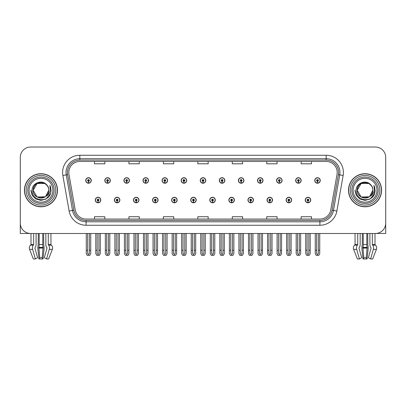 <?xml version="1.0" encoding="UTF-8"?>
<svg xmlns="http://www.w3.org/2000/svg" width="406" height="406" viewBox="0 0 406 406"><rect width="100%" height="100%" fill="white"/><g stroke="black" fill="none" stroke-linecap="round" stroke-linejoin="round"><path stroke-width="0.61" d="M247.949 200.036A2.756 2.756 0 0 0 250.705 202.792A2.756 2.756 0 0 0 253.461 200.036A2.756 2.756 0 0 0 250.705 197.28A2.756 2.756 0 0 0 247.949 200.036M209.785 200.036A2.756 2.756 0 0 0 212.541 202.792A2.756 2.756 0 0 0 215.297 200.036A2.756 2.756 0 0 0 212.541 197.28A2.756 2.756 0 0 0 209.785 200.036M267.036 200.036A2.756 2.756 0 0 0 269.792 202.792A2.756 2.756 0 0 0 272.548 200.036A2.756 2.756 0 0 0 269.792 197.28A2.756 2.756 0 0 0 267.036 200.036M286.118 200.036A2.756 2.756 0 0 0 288.874 202.792A2.756 2.756 0 0 0 291.63 200.036A2.756 2.756 0 0 0 288.874 197.28A2.756 2.756 0 0 0 286.118 200.036M190.703 200.036A2.756 2.756 0 0 0 193.459 202.792A2.756 2.756 0 0 0 196.215 200.036A2.756 2.756 0 0 0 193.459 197.28A2.756 2.756 0 0 0 190.703 200.036M171.621 200.036A2.756 2.756 0 0 0 174.377 202.792A2.756 2.756 0 0 0 177.133 200.036A2.756 2.756 0 0 0 174.377 197.28A2.756 2.756 0 0 0 171.621 200.036M152.539 200.036A2.756 2.756 0 0 0 155.295 202.792A2.756 2.756 0 0 0 158.051 200.036A2.756 2.756 0 0 0 155.295 197.28A2.756 2.756 0 0 0 152.539 200.036M133.452 200.036A2.756 2.756 0 0 0 136.208 202.792A2.756 2.756 0 0 0 138.964 200.036A2.756 2.756 0 0 0 136.208 197.28A2.756 2.756 0 0 0 133.452 200.036M114.37 200.036A2.756 2.756 0 0 0 117.126 202.792A2.756 2.756 0 0 0 119.882 200.036A2.756 2.756 0 0 0 117.126 197.28A2.756 2.756 0 0 0 114.37 200.036M95.288 200.036A2.756 2.756 0 0 0 98.044 202.792A2.756 2.756 0 0 0 100.8 200.036A2.756 2.756 0 0 0 98.044 197.28A2.756 2.756 0 0 0 95.288 200.036M228.867 200.036A2.756 2.756 0 0 0 231.623 202.792A2.756 2.756 0 0 0 234.379 200.036A2.756 2.756 0 0 0 231.623 197.28A2.756 2.756 0 0 0 228.867 200.036M238.408 180.472A2.756 2.756 0 0 0 241.164 183.228A2.756 2.756 0 0 0 243.92 180.472A2.756 2.756 0 0 0 241.164 177.716A2.756 2.756 0 0 0 238.408 180.472M257.495 180.472A2.756 2.756 0 0 0 260.251 183.228A2.756 2.756 0 0 0 263.007 180.472A2.756 2.756 0 0 0 260.251 177.716A2.756 2.756 0 0 0 257.495 180.472M276.577 180.472A2.756 2.756 0 0 0 279.333 183.228A2.756 2.756 0 0 0 282.089 180.472A2.756 2.756 0 0 0 279.333 177.716A2.756 2.756 0 0 0 276.577 180.472M200.244 180.472A2.756 2.756 0 0 0 203 183.228A2.756 2.756 0 0 0 205.756 180.472A2.756 2.756 0 0 0 203 177.716A2.756 2.756 0 0 0 200.244 180.472M295.659 180.472A2.756 2.756 0 0 0 298.415 183.228A2.756 2.756 0 0 0 301.171 180.472A2.756 2.756 0 0 0 298.415 177.716A2.756 2.756 0 0 0 295.659 180.472M181.162 180.472A2.756 2.756 0 0 0 183.918 183.228A2.756 2.756 0 0 0 186.674 180.472A2.756 2.756 0 0 0 183.918 177.716A2.756 2.756 0 0 0 181.162 180.472M162.08 180.472A2.756 2.756 0 0 0 164.836 183.228A2.756 2.756 0 0 0 167.592 180.472A2.756 2.756 0 0 0 164.836 177.716A2.756 2.756 0 0 0 162.08 180.472M142.993 180.472A2.756 2.756 0 0 0 145.749 183.228A2.756 2.756 0 0 0 148.505 180.472A2.756 2.756 0 0 0 145.749 177.716A2.756 2.756 0 0 0 142.993 180.472M123.911 180.472A2.756 2.756 0 0 0 126.667 183.228A2.756 2.756 0 0 0 129.423 180.472A2.756 2.756 0 0 0 126.667 177.716A2.756 2.756 0 0 0 123.911 180.472M104.829 180.472A2.756 2.756 0 0 0 107.585 183.228A2.756 2.756 0 0 0 110.341 180.472A2.756 2.756 0 0 0 107.585 177.716A2.756 2.756 0 0 0 104.829 180.472M85.747 180.472A2.756 2.756 0 0 0 88.503 183.228A2.756 2.756 0 0 0 91.259 180.472A2.756 2.756 0 0 0 88.503 177.716A2.756 2.756 0 0 0 85.747 180.472M219.326 180.472A2.756 2.756 0 0 0 222.082 183.228A2.756 2.756 0 0 0 224.838 180.472A2.756 2.756 0 0 0 222.082 177.716A2.756 2.756 0 0 0 219.326 180.472M305.2 200.036A2.756 2.756 0 0 0 307.956 202.792A2.756 2.756 0 0 0 310.712 200.036A2.756 2.756 0 0 0 307.956 197.28A2.756 2.756 0 0 0 305.2 200.036M314.741 180.472A2.756 2.756 0 0 0 317.497 183.228A2.756 2.756 0 0 0 320.253 180.472A2.756 2.756 0 0 0 317.497 177.716A2.756 2.756 0 0 0 314.741 180.472M376.057 233.46L385.7 233.486L385.7 157.361A10.333 10.333 0 0 0 375.367 147.028L30.633 147.028A10.333 10.333 0 0 0 20.3 157.361L20.3 233.486L30.988 233.486L30.988 244.564L33.662 244.564L33.333 245.133A3.791 2.68 90 0 0 32.637 249.365L35.368 258.972L37.626 257.688L34.896 248.081L35.205 247.381A3.791 2.68 90 0 0 36.098 244.564L36.098 233.486L38.291 233.486L38.174 245.133A3.791 0.979 -90 0 0 37.915 249.365L38.915 258.972L39.742 257.688L38.859 247.381A3.791 0.979 -90 0 0 39.184 244.564L39.184 233.486M24.431 190.257A16.534 16.534 0 0 0 40.965 206.791A16.534 16.534 0 0 0 57.5 190.257A16.534 16.534 0 0 0 40.965 173.722A16.534 16.534 0 0 0 24.431 190.257M348.5 190.257A16.534 16.534 0 0 0 365.035 206.791A16.534 16.534 0 0 0 381.569 190.257A16.534 16.534 0 0 0 365.035 173.722A16.534 16.534 0 0 0 348.5 190.257M68.802 172.479A11.023 11.023 0 0 1 79.825 161.456L326.175 161.456A11.023 11.023 0 0 1 337.031 174.397L330.763 209.943A11.023 11.023 0 0 1 319.908 219.052L86.092 219.052A11.023 11.023 0 0 1 75.237 209.943L68.969 174.397A11.023 11.023 0 0 1 68.802 172.479M67.421 172.479A12.398 12.398 0 0 0 67.609 174.636L73.877 210.181A12.398 12.398 0 0 0 86.092 220.428L319.908 220.428A12.398 12.398 0 0 0 332.123 210.181L338.391 174.636A12.398 12.398 0 0 0 326.175 160.081L79.825 160.081A12.398 12.398 0 0 0 67.421 172.479M62.859 175.473A17.225 17.225 0 0 1 79.825 155.259L326.175 155.259A17.225 17.225 0 0 1 343.141 175.473L336.873 211.018A17.225 17.225 0 0 1 319.908 225.254L86.092 225.254A17.225 17.225 0 0 1 69.127 211.018L62.859 175.473L66.254 174.874A13.779 13.779 0 0 1 79.825 158.7L326.175 158.7A13.779 13.779 0 0 1 339.746 174.874L333.478 210.42A13.779 13.779 0 0 1 319.908 221.808L86.092 221.808A13.779 13.779 0 0 1 72.522 210.42L66.254 174.874A13.779 13.779 0 0 1 66.046 172.479M375.367 147.028L30.633 147.028M20.3 157.361L20.3 223.153A10.333 10.333 0 0 0 30.633 233.486L375.367 233.486A10.333 10.333 0 0 0 385.7 223.153L385.7 157.361M197.834 161.456L197.834 163.791L208.166 163.791L208.166 161.456M163.39 161.456L163.39 163.791L173.722 163.791L173.722 161.456M128.941 161.456L128.941 163.791L139.273 163.791L139.273 161.456M94.496 161.456L94.496 163.791L104.829 163.791L104.829 161.456M232.278 161.456L232.278 163.791L242.61 163.791L242.61 161.456M266.727 161.456L266.727 163.791L277.059 163.791L277.059 161.456M301.171 161.456L301.171 163.791L311.503 163.791L311.503 161.456M208.166 219.052L208.166 216.718L197.834 216.718L197.834 219.052M173.722 219.052L173.722 216.718L163.39 216.718L163.39 219.052M139.273 219.052L139.273 216.718L128.941 216.718L128.941 219.052M104.829 219.052L104.829 216.718L94.496 216.718L94.496 219.052M242.61 219.052L242.61 216.718L232.278 216.718L232.278 219.052M277.059 219.052L277.059 216.718L266.727 216.718L266.727 219.052M311.503 219.052L311.503 216.718L301.171 216.718L301.171 219.052M308.819 233.486L308.819 253.42L307.956 254.653L307.093 253.42L307.093 250.223L305.718 250.223L305.718 253.669L306.713 255.394L309.199 255.394L310.194 253.669L310.194 233.486M307.921 200.899L307.844 202.619A2.583 2.583 0 0 1 305.373 200.036A2.583 2.583 0 0 1 307.956 197.453A2.583 2.583 0 0 1 310.539 200.036A2.583 2.583 0 0 1 308.068 202.619L307.992 200.899A0.863 0.863 0 0 0 308.819 200.036A0.863 0.863 0 0 0 307.956 199.179A0.863 0.863 0 0 0 307.093 200.036A0.863 0.863 0 0 0 307.921 200.899L307.941 200.381A0.345 0.345 0 0 1 307.611 200.036A0.345 0.345 0 0 1 307.956 199.691A0.345 0.345 0 0 1 308.301 200.036A0.345 0.345 0 0 1 307.971 200.381L307.992 200.899M305.718 233.486L305.718 250.223M307.093 233.486L307.093 250.223M308.819 250.223L310.194 250.223M318.36 233.486L318.36 253.42L317.497 254.653L316.634 253.42L316.634 250.223L315.259 250.223L315.259 253.669L316.254 255.394L318.74 255.394L319.735 253.669L319.735 233.486M317.462 181.335L317.385 183.055A2.583 2.583 0 0 1 314.914 180.472A2.583 2.583 0 0 1 317.497 177.889A2.583 2.583 0 0 1 320.08 180.472A2.583 2.583 0 0 1 317.609 183.055L317.533 181.335A0.863 0.863 0 0 0 318.36 180.472A0.863 0.863 0 0 0 317.497 179.609A0.863 0.863 0 0 0 316.634 180.472A0.863 0.863 0 0 0 317.462 181.335L317.482 180.817A0.345 0.345 0 0 1 317.152 180.472A0.345 0.345 0 0 1 317.497 180.127A0.345 0.345 0 0 1 317.842 180.472A0.345 0.345 0 0 1 317.512 180.817L317.533 181.335M315.259 233.486L315.259 250.223M316.634 233.486L316.634 250.223M318.36 250.223L319.735 250.223M289.732 233.486L289.732 253.42L288.874 254.653L288.011 253.42L288.011 250.223L286.636 250.223L286.636 253.669L287.631 255.394L290.117 255.394L291.112 253.669L291.112 233.486M288.833 200.899L288.762 202.619A2.583 2.583 0 0 1 286.291 200.036A2.583 2.583 0 0 1 288.874 197.453A2.583 2.583 0 0 1 291.457 200.036A2.583 2.583 0 0 1 288.986 202.619L288.91 200.899A0.863 0.863 0 0 0 289.732 200.036A0.863 0.863 0 0 0 288.874 199.179A0.863 0.863 0 0 0 288.011 200.036A0.863 0.863 0 0 0 288.833 200.899L288.859 200.381A0.345 0.345 0 0 1 288.529 200.036A0.345 0.345 0 0 1 288.874 199.691A0.345 0.345 0 0 1 289.219 200.036A0.345 0.345 0 0 1 288.889 200.381L288.91 200.899M286.636 233.486L286.636 250.223M288.011 233.486L288.011 250.223M289.732 250.223L291.112 250.223M270.65 233.486L270.65 253.42L269.792 254.653L268.929 253.42L268.929 250.223L267.549 250.223L267.549 253.669L268.544 255.394L271.035 255.394L272.03 253.669L272.03 233.486M269.751 200.899L269.675 202.619A2.583 2.583 0 0 1 267.209 200.036A2.583 2.583 0 0 1 269.792 197.453A2.583 2.583 0 0 1 272.375 200.036A2.583 2.583 0 0 1 269.904 202.619L269.828 200.899A0.863 0.863 0 0 0 270.65 200.036A0.863 0.863 0 0 0 269.792 199.179A0.863 0.863 0 0 0 268.929 200.036A0.863 0.863 0 0 0 269.751 200.899L269.777 200.381A0.345 0.345 0 0 1 269.447 200.036A0.345 0.345 0 0 1 269.792 199.691A0.345 0.345 0 0 1 270.137 200.036A0.345 0.345 0 0 1 269.807 200.381L269.828 200.899M267.549 233.486L267.549 250.223M268.929 233.486L268.929 250.223M270.65 250.223L272.03 250.223M251.568 233.486L251.568 253.42L250.705 254.653L249.847 253.42L249.847 250.223L248.467 250.223L248.467 253.669L249.462 255.394L251.953 255.394L252.948 253.669L252.948 233.486M250.669 200.899L250.593 202.619A2.583 2.583 0 0 1 248.122 200.036A2.583 2.583 0 0 1 250.705 197.453A2.583 2.583 0 0 1 253.293 200.036A2.583 2.583 0 0 1 250.822 202.619L250.746 200.899A0.863 0.863 0 0 0 251.568 200.036A0.863 0.863 0 0 0 250.705 199.179A0.863 0.863 0 0 0 249.847 200.036A0.863 0.863 0 0 0 250.669 200.899L250.69 200.381A0.345 0.345 0 0 1 250.365 200.036A0.345 0.345 0 0 1 250.705 199.691A0.345 0.345 0 0 1 251.05 200.036A0.345 0.345 0 0 1 250.72 200.381L250.746 200.899M248.467 233.486L248.467 250.223M249.847 233.486L249.847 250.223M251.568 250.223L252.948 250.223M299.278 233.486L299.278 253.42L298.415 254.653L297.552 253.42L297.552 250.223L296.177 250.223L296.177 253.669L297.172 255.394L299.658 255.394L300.653 253.669L300.653 233.486M298.38 181.335L298.303 183.055A2.583 2.583 0 0 1 295.832 180.472A2.583 2.583 0 0 1 298.415 177.889A2.583 2.583 0 0 1 300.998 180.472A2.583 2.583 0 0 1 298.527 183.055L298.451 181.335A0.863 0.863 0 0 0 299.278 180.472A0.863 0.863 0 0 0 298.415 179.609A0.863 0.863 0 0 0 297.552 180.472A0.863 0.863 0 0 0 298.38 181.335L298.4 180.817A0.345 0.345 0 0 1 298.07 180.472A0.345 0.345 0 0 1 298.415 180.127A0.345 0.345 0 0 1 298.76 180.472A0.345 0.345 0 0 1 298.43 180.817L298.451 181.335M296.177 233.486L296.177 250.223M297.552 233.486L297.552 250.223M299.278 250.223L300.653 250.223M280.191 233.486L280.191 253.42L279.333 254.653L278.47 253.42L278.47 250.223L277.095 250.223L277.095 253.669L278.085 255.394L280.576 255.394L281.571 253.669L281.571 233.486M279.292 181.335L279.221 183.055A2.583 2.583 0 0 1 276.75 180.472A2.583 2.583 0 0 1 279.333 177.889A2.583 2.583 0 0 1 281.916 180.472A2.583 2.583 0 0 1 279.445 183.055L279.369 181.335A0.863 0.863 0 0 0 280.191 180.472A0.863 0.863 0 0 0 279.333 179.609A0.863 0.863 0 0 0 278.47 180.472A0.863 0.863 0 0 0 279.292 181.335L279.318 180.817A0.345 0.345 0 0 1 278.988 180.472A0.345 0.345 0 0 1 279.333 180.127A0.345 0.345 0 0 1 279.678 180.472A0.345 0.345 0 0 1 279.348 180.817L279.369 181.335M277.095 233.486L277.095 250.223M278.47 233.486L278.47 250.223M280.191 250.223L281.571 250.223M261.109 233.486L261.109 253.42L260.251 254.653L259.388 253.42L259.388 250.223L258.008 250.223L258.008 253.669L259.003 255.394L261.494 255.394L262.489 253.669L262.489 233.486M260.21 181.335L260.134 183.055A2.583 2.583 0 0 1 257.663 180.472A2.583 2.583 0 0 1 260.251 177.889A2.583 2.583 0 0 1 262.834 180.472A2.583 2.583 0 0 1 260.363 183.055L260.287 181.335A0.863 0.863 0 0 0 261.109 180.472A0.863 0.863 0 0 0 260.251 179.609A0.863 0.863 0 0 0 259.388 180.472A0.863 0.863 0 0 0 260.21 181.335L260.236 180.817A0.345 0.345 0 0 1 259.906 180.472A0.345 0.345 0 0 1 260.251 180.127A0.345 0.345 0 0 1 260.591 180.472A0.345 0.345 0 0 1 260.266 180.817L260.287 181.335M258.008 233.486L258.008 250.223M259.388 233.486L259.388 250.223M261.109 250.223L262.489 250.223M242.027 233.486L242.027 253.42L241.164 254.653L240.306 253.42L240.306 250.223L238.926 250.223L238.926 253.669L239.921 255.394L242.412 255.394L243.407 253.669L243.407 233.486M241.128 181.335L241.052 183.055A2.583 2.583 0 0 1 238.581 180.472A2.583 2.583 0 0 1 241.164 177.889A2.583 2.583 0 0 1 243.747 180.472A2.583 2.583 0 0 1 241.281 183.055L241.205 181.335A0.863 0.863 0 0 0 242.027 180.472A0.863 0.863 0 0 0 241.164 179.609A0.863 0.863 0 0 0 240.306 180.472A0.863 0.863 0 0 0 241.128 181.335L241.149 180.817A0.345 0.345 0 0 1 240.819 180.472A0.345 0.345 0 0 1 241.164 180.127A0.345 0.345 0 0 1 241.509 180.472A0.345 0.345 0 0 1 241.179 180.817L241.205 181.335M238.926 233.486L238.926 250.223M240.306 233.486L240.306 250.223M242.027 250.223L243.407 250.223M42.752 233.486L42.752 244.564A3.791 0.979 90 0 0 43.077 247.381L42.188 257.688L43.016 258.972L38.915 258.972M42.188 257.688L39.742 257.688M33.662 233.486L33.662 244.564M45.837 233.486L45.837 244.564A3.791 2.68 -90 0 0 46.731 247.381L47.04 248.081L44.31 257.688L46.568 258.972L49.299 249.365A3.791 2.68 -90 0 0 48.603 245.133L48.273 244.564L48.273 233.486M50.948 233.486L50.948 244.564A0.345 0.335 -90 0 0 51.06 244.818L51.395 245.133A3.791 3.659 90 0 1 52.349 249.365L48.618 258.972L46.568 258.972M43.016 258.972L44.015 249.365A3.791 0.979 90 0 0 43.762 245.133L43.64 233.486M30.988 244.564A0.345 0.335 90 0 1 30.876 244.818L30.536 245.133A3.791 3.659 -90 0 0 29.587 249.365L33.317 258.972L35.368 258.972M362.36 233.486L362.238 245.133A3.791 0.979 -90 0 0 361.985 249.365L362.984 258.972L363.812 257.688L362.923 247.381A3.791 0.979 -90 0 0 363.248 244.564L363.248 233.486M366.816 233.486L366.816 244.564A3.791 0.979 90 0 0 367.141 247.381L366.258 257.688L367.085 258.972L362.984 258.972M366.258 257.688L363.812 257.688M357.727 233.486L357.727 244.564L357.397 245.133A3.791 2.68 90 0 0 356.701 249.365L359.432 258.972L357.382 258.972L353.651 249.365A3.791 3.659 -90 0 1 354.605 245.133L354.94 244.818A0.345 0.335 90 0 0 355.052 244.564L355.052 233.486M369.902 233.486L369.902 244.564A3.791 2.68 -90 0 0 370.795 247.381L371.104 248.081L368.374 257.688L370.632 258.972L373.363 249.365A3.791 2.68 -90 0 0 372.667 245.133L372.338 244.564L372.338 233.486M375.012 233.486L375.012 244.564A0.345 0.335 -90 0 0 375.124 244.818L375.464 245.133A3.791 3.659 90 0 1 376.413 249.365L372.683 258.972L370.632 258.972M367.085 258.972L368.085 249.365A3.791 0.979 90 0 0 367.826 245.133L367.709 233.486M359.432 258.972L361.69 257.688L358.96 248.081L359.269 247.381A3.791 2.68 90 0 0 360.163 244.564L360.163 233.486M52.887 190.257A11.921 11.921 0 0 1 40.965 202.178A11.921 11.921 0 0 1 29.049 190.257A11.921 11.921 0 0 1 40.965 178.335A11.921 11.921 0 0 1 52.887 190.257M45.218 196.783L37.073 196.996L33.18 190.257C32.703 180.208 49.233 180.208 48.756 190.257C49.233 200.3 32.703 200.3 33.18 190.257C32.85 196.428 40.925 200.397 45.609 196.509A7.785 7.785 0 0 0 47.279 185.694C43.275 178.873 31.901 182.548 32.074 190.257C31.171 200.934 47.933 203.335 50.679 193.226L51.12 190.257L49.887 185.4L50.303 190.257C49.771 193.119 48.207 195.205 45.609 196.509L44.863 196.996L37.073 196.996L33.18 190.257L37.073 183.512M24.604 190.257A16.362 16.362 0 0 1 40.965 173.895A16.362 16.362 0 0 1 57.327 190.257A16.362 16.362 0 0 1 40.965 206.618A16.362 16.362 0 0 1 24.604 190.257M48.756 190.257C49.233 200.3 32.703 200.3 33.18 190.257C32.703 180.208 49.233 180.208 48.756 190.257L45.538 196.56M39.402 182.629C35.555 183.685 33.48 186.227 33.18 190.257L37.073 183.512L44.863 183.512L47.279 185.694M49.887 185.4L50.806 187.729M50.679 193.226L46.045 199.052L40.965 200.412L35.89 199.052L32.175 195.332L30.81 190.257M376.951 190.257A11.921 11.921 0 0 1 365.035 202.178A11.921 11.921 0 0 1 353.113 190.257A11.921 11.921 0 0 1 365.035 178.335A11.921 11.921 0 0 1 376.951 190.257M369.282 196.783L361.137 196.996L357.244 190.257C356.767 180.208 373.297 180.208 372.82 190.257C373.297 200.3 356.767 200.3 357.244 190.257C356.767 180.208 373.297 180.208 372.82 190.257L369.668 196.514A7.785 7.785 0 0 0 371.343 185.694C367.339 178.873 355.966 182.548 356.138 190.257C355.235 200.934 371.997 203.335 374.743 193.226L375.19 190.257L373.951 185.4L374.368 190.257C373.835 193.119 372.272 195.205 369.673 196.509L368.927 196.996L361.137 196.996L357.244 190.257L361.137 183.512M348.673 190.257A16.362 16.362 0 0 1 365.035 173.895A16.362 16.362 0 0 1 381.396 190.257A16.362 16.362 0 0 1 365.035 206.618A16.362 16.362 0 0 1 348.673 190.257M372.82 190.257C373.297 200.3 356.767 200.3 357.244 190.257L361.137 183.512L368.927 183.512L371.343 185.694M369.673 196.509C364.989 200.397 356.915 196.428 357.244 190.257C357.544 186.227 359.62 183.685 363.471 182.629M373.951 185.4L374.87 187.729L373.972 185.435M374.743 193.226L370.11 199.052L365.035 200.412L359.955 199.052L356.24 195.332L354.88 190.257L356.24 195.332L359.955 199.052L365.035 200.412L370.11 199.052L373.825 195.332L375.19 190.257M232.486 233.486L232.486 253.42L231.623 254.653L230.765 253.42L230.765 250.223L229.385 250.223L229.385 253.669L230.38 255.394L232.871 255.394L233.861 253.669L233.861 233.486M231.587 200.899L231.511 202.619A2.583 2.583 0 0 1 229.04 200.036A2.583 2.583 0 0 1 231.623 197.453A2.583 2.583 0 0 1 234.206 200.036A2.583 2.583 0 0 1 231.735 202.619L231.664 200.899A0.863 0.863 0 0 0 232.486 200.036A0.863 0.863 0 0 0 231.623 199.179A0.863 0.863 0 0 0 230.765 200.036A0.863 0.863 0 0 0 231.587 200.899L231.608 200.381A0.345 0.345 0 0 1 231.278 200.036A0.345 0.345 0 0 1 231.623 199.691A0.345 0.345 0 0 1 231.968 200.036A0.345 0.345 0 0 1 231.638 200.381L231.664 200.899M229.385 233.486L229.385 250.223M230.765 233.486L230.765 250.223M232.486 250.223L233.861 250.223M213.404 233.486L213.404 253.42L212.541 254.653L211.678 253.42L211.678 250.223L210.303 250.223L210.303 253.669L211.298 255.394L213.784 255.394L214.779 253.669L214.779 233.486M212.505 200.899L212.429 202.619A2.583 2.583 0 0 1 209.958 200.036A2.583 2.583 0 0 1 212.541 197.453A2.583 2.583 0 0 1 215.124 200.036A2.583 2.583 0 0 1 212.653 202.619L212.577 200.899A0.863 0.863 0 0 0 213.404 200.036A0.863 0.863 0 0 0 212.541 199.179A0.863 0.863 0 0 0 211.678 200.036A0.863 0.863 0 0 0 212.505 200.899L212.526 200.381A0.345 0.345 0 0 1 212.196 200.036A0.345 0.345 0 0 1 212.541 199.691A0.345 0.345 0 0 1 212.886 200.036A0.345 0.345 0 0 1 212.556 200.381L212.577 200.899M210.303 233.486L210.303 250.223M211.678 233.486L211.678 250.223M213.404 250.223L214.779 250.223M194.322 233.486L194.322 253.42L193.459 254.653L192.596 253.42L192.596 250.223L191.221 250.223L191.221 253.669L192.216 255.394L194.702 255.394L195.697 253.669L195.697 233.486M193.423 200.899L193.347 202.619A2.583 2.583 0 0 1 190.876 200.036A2.583 2.583 0 0 1 193.459 197.453A2.583 2.583 0 0 1 196.042 200.036A2.583 2.583 0 0 1 193.571 202.619L193.495 200.899A0.863 0.863 0 0 0 194.322 200.036A0.863 0.863 0 0 0 193.459 199.179A0.863 0.863 0 0 0 192.596 200.036A0.863 0.863 0 0 0 193.423 200.899L193.444 200.381A0.345 0.345 0 0 1 193.114 200.036A0.345 0.345 0 0 1 193.459 199.691A0.345 0.345 0 0 1 193.804 200.036A0.345 0.345 0 0 1 193.474 200.381L193.495 200.899M191.221 233.486L191.221 250.223M192.596 233.486L192.596 250.223M194.322 250.223L195.697 250.223M222.945 233.486L222.945 253.42L222.082 254.653L221.219 253.42L221.219 250.223L219.844 250.223L219.844 253.669L220.839 255.394L223.325 255.394L224.32 253.669L224.32 233.486M222.046 181.335L221.97 183.055A2.583 2.583 0 0 1 219.499 180.472A2.583 2.583 0 0 1 222.082 177.889A2.583 2.583 0 0 1 224.665 180.472A2.583 2.583 0 0 1 222.194 183.055L222.123 181.335A0.863 0.863 0 0 0 222.945 180.472A0.863 0.863 0 0 0 222.082 179.609A0.863 0.863 0 0 0 221.219 180.472A0.863 0.863 0 0 0 222.046 181.335L222.067 180.817A0.345 0.345 0 0 1 221.737 180.472A0.345 0.345 0 0 1 222.082 180.127A0.345 0.345 0 0 1 222.427 180.472A0.345 0.345 0 0 1 222.097 180.817L222.123 181.335M219.844 233.486L219.844 250.223M221.219 233.486L221.219 250.223M222.945 250.223L224.32 250.223M203.863 233.486L203.863 253.42L203 254.653L202.137 253.42L202.137 250.223L200.762 250.223L200.762 253.669L201.757 255.394L204.243 255.394L205.238 253.669L205.238 233.486M202.964 181.335L202.888 183.055A2.583 2.583 0 0 1 200.417 180.472A2.583 2.583 0 0 1 203 177.889A2.583 2.583 0 0 1 205.583 180.472A2.583 2.583 0 0 1 203.112 183.055L203.036 181.335A0.863 0.863 0 0 0 203.863 180.472A0.863 0.863 0 0 0 203 179.609A0.863 0.863 0 0 0 202.137 180.472A0.863 0.863 0 0 0 202.964 181.335L202.985 180.817A0.345 0.345 0 0 1 202.655 180.472A0.345 0.345 0 0 1 203 180.127A0.345 0.345 0 0 1 203.345 180.472A0.345 0.345 0 0 1 203.015 180.817L203.036 181.335M200.762 233.486L200.762 250.223M202.137 233.486L202.137 250.223M203.863 250.223L205.238 250.223M184.781 233.486L184.781 253.42L183.918 254.653L183.055 253.42L183.055 250.223L181.68 250.223L181.68 253.669L182.675 255.394L185.161 255.394L186.156 253.669L186.156 233.486M183.877 181.335L183.806 183.055A2.583 2.583 0 0 1 181.335 180.472A2.583 2.583 0 0 1 183.918 177.889A2.583 2.583 0 0 1 186.501 180.472A2.583 2.583 0 0 1 184.03 183.055L183.954 181.335A0.863 0.863 0 0 0 184.781 180.472A0.863 0.863 0 0 0 183.918 179.609A0.863 0.863 0 0 0 183.055 180.472A0.863 0.863 0 0 0 183.877 181.335L183.903 180.817A0.345 0.345 0 0 1 183.573 180.472A0.345 0.345 0 0 1 183.918 180.127A0.345 0.345 0 0 1 184.263 180.472A0.345 0.345 0 0 1 183.933 180.817L183.954 181.335M181.68 233.486L181.68 250.223M183.055 233.486L183.055 250.223M184.781 250.223L186.156 250.223M175.235 233.486L175.235 253.42L174.377 254.653L173.514 253.42L173.514 250.223L172.139 250.223L172.139 253.669L173.129 255.394L175.62 255.394L176.615 253.669L176.615 233.486M174.336 200.899L174.265 202.619A2.583 2.583 0 0 1 171.794 200.036A2.583 2.583 0 0 1 174.377 197.453A2.583 2.583 0 0 1 176.96 200.036A2.583 2.583 0 0 1 174.489 202.619L174.413 200.899A0.863 0.863 0 0 0 175.235 200.036A0.863 0.863 0 0 0 174.377 199.179A0.863 0.863 0 0 0 173.514 200.036A0.863 0.863 0 0 0 174.336 200.899L174.362 200.381A0.345 0.345 0 0 1 174.032 200.036A0.345 0.345 0 0 1 174.377 199.691A0.345 0.345 0 0 1 174.722 200.036A0.345 0.345 0 0 1 174.392 200.381L174.413 200.899M172.139 233.486L172.139 250.223M173.514 233.486L173.514 250.223M175.235 250.223L176.615 250.223M156.153 233.486L156.153 253.42L155.295 254.653L154.432 253.42L154.432 250.223L153.052 250.223L153.052 253.669L154.047 255.394L156.538 255.394L157.533 253.669L157.533 233.486M155.254 200.899L155.178 202.619A2.583 2.583 0 0 1 152.707 200.036A2.583 2.583 0 0 1 155.295 197.453A2.583 2.583 0 0 1 157.878 200.036A2.583 2.583 0 0 1 155.407 202.619L155.331 200.899A0.863 0.863 0 0 0 156.153 200.036A0.863 0.863 0 0 0 155.295 199.179A0.863 0.863 0 0 0 154.432 200.036A0.863 0.863 0 0 0 155.254 200.899L155.28 200.381A0.345 0.345 0 0 1 154.95 200.036A0.345 0.345 0 0 1 155.295 199.691A0.345 0.345 0 0 1 155.635 200.036A0.345 0.345 0 0 1 155.31 200.381L155.331 200.899M153.052 233.486L153.052 250.223M154.432 233.486L154.432 250.223M156.153 250.223L157.533 250.223M137.071 233.486L137.071 253.42L136.208 254.653L135.35 253.42L135.35 250.223L133.97 250.223L133.97 253.669L134.965 255.394L137.456 255.394L138.451 253.669L138.451 233.486M136.172 200.899L136.096 202.619A2.583 2.583 0 0 1 133.625 200.036A2.583 2.583 0 0 1 136.208 197.453A2.583 2.583 0 0 1 138.791 200.036A2.583 2.583 0 0 1 136.325 202.619L136.249 200.899A0.863 0.863 0 0 0 137.071 200.036A0.863 0.863 0 0 0 136.208 199.179A0.863 0.863 0 0 0 135.35 200.036A0.863 0.863 0 0 0 136.172 200.899L136.193 200.381A0.345 0.345 0 0 1 135.863 200.036A0.345 0.345 0 0 1 136.208 199.691A0.345 0.345 0 0 1 136.553 200.036A0.345 0.345 0 0 1 136.223 200.381L136.249 200.899M133.97 233.486L133.97 250.223M135.35 233.486L135.35 250.223M137.071 250.223L138.451 250.223M117.989 233.486L117.989 253.42L117.126 254.653L116.268 253.42L116.268 250.223L114.888 250.223L114.888 253.669L115.883 255.394L118.369 255.394L119.364 253.669L119.364 233.486M117.09 200.899L117.014 202.619A2.583 2.583 0 0 1 114.543 200.036A2.583 2.583 0 0 1 117.126 197.453A2.583 2.583 0 0 1 119.709 200.036A2.583 2.583 0 0 1 117.238 202.619L117.167 200.899A0.863 0.863 0 0 0 117.989 200.036A0.863 0.863 0 0 0 117.126 199.179A0.863 0.863 0 0 0 116.268 200.036A0.863 0.863 0 0 0 117.09 200.899L117.111 200.381A0.345 0.345 0 0 1 116.781 200.036A0.345 0.345 0 0 1 117.126 199.691A0.345 0.345 0 0 1 117.471 200.036A0.345 0.345 0 0 1 117.141 200.381L117.167 200.899M114.888 233.486L114.888 250.223M116.268 233.486L116.268 250.223M117.989 250.223L119.364 250.223M98.907 233.486L98.907 253.42L98.044 254.653L97.181 253.42L97.181 250.223L95.806 250.223L95.806 253.669L96.801 255.394L99.287 255.394L100.282 253.669L100.282 233.486M98.008 200.899L97.932 202.619A2.583 2.583 0 0 1 95.461 200.036A2.583 2.583 0 0 1 98.044 197.453A2.583 2.583 0 0 1 100.627 200.036A2.583 2.583 0 0 1 98.156 202.619L98.079 200.899A0.863 0.863 0 0 0 98.907 200.036A0.863 0.863 0 0 0 98.044 199.179A0.863 0.863 0 0 0 97.181 200.036A0.863 0.863 0 0 0 98.008 200.899L98.029 200.381A0.345 0.345 0 0 1 97.699 200.036A0.345 0.345 0 0 1 98.044 199.691A0.345 0.345 0 0 1 98.389 200.036A0.345 0.345 0 0 1 98.059 200.381L98.079 200.899M95.806 233.486L95.806 250.223M97.181 233.486L97.181 250.223M98.907 250.223L100.282 250.223M165.694 233.486L165.694 253.42L164.836 254.653L163.973 253.42L163.973 250.223L162.593 250.223L162.593 253.669L163.588 255.394L166.079 255.394L167.074 253.669L167.074 233.486M164.795 181.335L164.719 183.055A2.583 2.583 0 0 1 162.253 180.472A2.583 2.583 0 0 1 164.836 177.889A2.583 2.583 0 0 1 167.419 180.472A2.583 2.583 0 0 1 164.948 183.055L164.872 181.335A0.863 0.863 0 0 0 165.694 180.472A0.863 0.863 0 0 0 164.836 179.609A0.863 0.863 0 0 0 163.973 180.472A0.863 0.863 0 0 0 164.795 181.335L164.821 180.817A0.345 0.345 0 0 1 164.491 180.472A0.345 0.345 0 0 1 164.836 180.127A0.345 0.345 0 0 1 165.181 180.472A0.345 0.345 0 0 1 164.851 180.817L164.872 181.335M162.593 233.486L162.593 250.223M163.973 233.486L163.973 250.223M165.694 250.223L167.074 250.223M146.612 233.486L146.612 253.42L145.749 254.653L144.891 253.42L144.891 250.223L143.511 250.223L143.511 253.669L144.506 255.394L146.997 255.394L147.992 253.669L147.992 233.486M145.713 181.335L145.637 183.055A2.583 2.583 0 0 1 143.166 180.472A2.583 2.583 0 0 1 145.749 177.889A2.583 2.583 0 0 1 148.337 180.472A2.583 2.583 0 0 1 145.866 183.055L145.79 181.335A0.863 0.863 0 0 0 146.612 180.472A0.863 0.863 0 0 0 145.749 179.609A0.863 0.863 0 0 0 144.891 180.472A0.863 0.863 0 0 0 145.713 181.335L145.734 180.817A0.345 0.345 0 0 1 145.409 180.472A0.345 0.345 0 0 1 145.749 180.127A0.345 0.345 0 0 1 146.094 180.472A0.345 0.345 0 0 1 145.764 180.817L145.79 181.335M143.511 233.486L143.511 250.223M144.891 233.486L144.891 250.223M146.612 250.223L147.992 250.223M127.53 233.486L127.53 253.42L126.667 254.653L125.809 253.42L125.809 250.223L124.429 250.223L124.429 253.669L125.424 255.394L127.915 255.394L128.905 253.669L128.905 233.486M126.631 181.335L126.555 183.055A2.583 2.583 0 0 1 124.084 180.472A2.583 2.583 0 0 1 126.667 177.889A2.583 2.583 0 0 1 129.25 180.472A2.583 2.583 0 0 1 126.779 183.055L126.708 181.335A0.863 0.863 0 0 0 127.53 180.472A0.863 0.863 0 0 0 126.667 179.609A0.863 0.863 0 0 0 125.809 180.472A0.863 0.863 0 0 0 126.631 181.335L126.652 180.817A0.345 0.345 0 0 1 126.322 180.472A0.345 0.345 0 0 1 126.667 180.127A0.345 0.345 0 0 1 127.012 180.472A0.345 0.345 0 0 1 126.682 180.817L126.708 181.335M124.429 233.486L124.429 250.223M125.809 233.486L125.809 250.223M127.53 250.223L128.905 250.223M108.448 233.486L108.448 253.42L107.585 254.653L106.722 253.42L106.722 250.223L105.347 250.223L105.347 253.669L106.342 255.394L108.828 255.394L109.823 253.669L109.823 233.486M107.549 181.335L107.473 183.055A2.583 2.583 0 0 1 105.002 180.472A2.583 2.583 0 0 1 107.585 177.889A2.583 2.583 0 0 1 110.168 180.472A2.583 2.583 0 0 1 107.697 183.055L107.62 181.335A0.863 0.863 0 0 0 108.448 180.472A0.863 0.863 0 0 0 107.585 179.609A0.863 0.863 0 0 0 106.722 180.472A0.863 0.863 0 0 0 107.549 181.335L107.57 180.817A0.345 0.345 0 0 1 107.24 180.472A0.345 0.345 0 0 1 107.585 180.127A0.345 0.345 0 0 1 107.93 180.472A0.345 0.345 0 0 1 107.6 180.817L107.62 181.335M105.347 233.486L105.347 250.223M106.722 233.486L106.722 250.223M108.448 250.223L109.823 250.223M89.366 233.486L89.366 253.42L88.503 254.653L87.64 253.42L87.64 250.223L86.265 250.223L86.265 253.669L87.26 255.394L89.746 255.394L90.741 253.669L90.741 233.486M88.467 181.335L88.391 183.055A2.583 2.583 0 0 1 85.92 180.472A2.583 2.583 0 0 1 88.503 177.889A2.583 2.583 0 0 1 91.086 180.472A2.583 2.583 0 0 1 88.615 183.055L88.538 181.335A0.863 0.863 0 0 0 89.366 180.472A0.863 0.863 0 0 0 88.503 179.609A0.863 0.863 0 0 0 87.64 180.472A0.863 0.863 0 0 0 88.467 181.335L88.488 180.817A0.345 0.345 0 0 1 88.158 180.472A0.345 0.345 0 0 1 88.503 180.127A0.345 0.345 0 0 1 88.848 180.472A0.345 0.345 0 0 1 88.518 180.817L88.538 181.335M86.265 233.486L86.265 250.223M87.64 233.486L87.64 250.223M89.366 250.223L90.741 250.223M326.175 155.259L326.175 160.081M66.254 174.874L67.609 174.636M86.092 225.254L86.092 220.428M319.908 220.428L319.908 225.254M332.123 210.181L336.873 211.018M69.127 211.018L73.877 210.181M338.391 174.636L343.141 175.473M79.825 155.259L79.825 160.081M307.844 202.619A2.583 2.583 0 0 1 305.373 200.036M317.385 183.055A2.583 2.583 0 0 1 314.914 180.472M288.762 202.619A2.583 2.583 0 0 1 286.291 200.036M269.675 202.619A2.583 2.583 0 0 1 267.209 200.036M250.593 202.619A2.583 2.583 0 0 1 248.122 200.036M298.303 183.055A2.583 2.583 0 0 1 295.832 180.472M279.221 183.055A2.583 2.583 0 0 1 276.75 180.472M260.134 183.055A2.583 2.583 0 0 1 257.663 180.472M241.052 183.055A2.583 2.583 0 0 1 238.581 180.472M43.168 247.696L38.768 247.696M43.077 247.381L38.859 247.381M48.273 244.564L50.948 244.564M42.752 244.564L39.184 244.564M43.188 248.081L38.743 248.081M29.587 249.365L32.637 249.365M49.299 249.365L52.349 249.365M30.536 245.133L33.333 245.133M48.603 245.133L51.395 245.133M30.876 244.818L33.581 244.818M48.355 244.818L51.06 244.818M367.232 247.696L362.832 247.696M367.141 247.381L362.923 247.381M355.052 244.564L357.727 244.564M372.338 244.564L375.012 244.564M366.816 244.564L363.248 244.564M367.257 248.081L362.812 248.081M353.651 249.365L356.701 249.365M373.363 249.365L376.413 249.365M354.605 245.133L357.397 245.133M372.667 245.133L375.464 245.133M354.94 244.818L357.645 244.818M372.419 244.818L375.124 244.818M54.165 190.257A13.2 13.2 0 0 1 40.965 203.452A13.2 13.2 0 0 1 27.77 190.257A13.2 13.2 0 0 1 40.965 177.057A13.2 13.2 0 0 1 54.165 190.257M26.157 190.257A14.814 14.814 0 0 1 40.965 175.443A14.814 14.814 0 0 1 55.779 190.257A14.814 14.814 0 0 1 40.965 205.066A14.814 14.814 0 0 1 26.157 190.257M378.23 190.257A13.2 13.2 0 0 1 365.035 203.452A13.2 13.2 0 0 1 351.835 190.257A13.2 13.2 0 0 1 365.035 177.057A13.2 13.2 0 0 1 378.23 190.257M350.221 190.257A14.814 14.814 0 0 1 365.035 175.443A14.814 14.814 0 0 1 379.843 190.257A14.814 14.814 0 0 1 365.035 205.066A14.814 14.814 0 0 1 350.221 190.257M231.511 202.619A2.583 2.583 0 0 1 229.04 200.036M212.429 202.619A2.583 2.583 0 0 1 209.958 200.036M193.347 202.619A2.583 2.583 0 0 1 190.876 200.036M221.97 183.055A2.583 2.583 0 0 1 219.499 180.472M202.888 183.055A2.583 2.583 0 0 1 200.417 180.472M183.806 183.055A2.583 2.583 0 0 1 181.335 180.472M174.265 202.619A2.583 2.583 0 0 1 171.794 200.036M155.178 202.619A2.583 2.583 0 0 1 152.707 200.036M136.096 202.619A2.583 2.583 0 0 1 133.625 200.036M117.014 202.619A2.583 2.583 0 0 1 114.543 200.036M97.932 202.619A2.583 2.583 0 0 1 95.461 200.036M164.719 183.055A2.583 2.583 0 0 1 162.253 180.472M145.637 183.055A2.583 2.583 0 0 1 143.166 180.472M126.555 183.055A2.583 2.583 0 0 1 124.084 180.472M107.473 183.055A2.583 2.583 0 0 1 105.002 180.472M88.391 183.055A2.583 2.583 0 0 1 85.92 180.472"/></g></svg>

